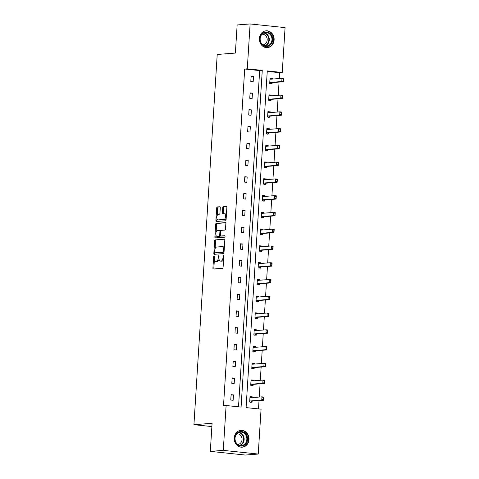 <?xml version="1.0" encoding="UTF-8"?>
<svg xmlns="http://www.w3.org/2000/svg" width="479" height="479" viewBox="0 0 479 479"><rect width="100%" height="100%" fill="white"/><g stroke="black" fill="none" stroke-linecap="round" stroke-linejoin="round"><path stroke-width="0.72" d="M214.023 256.037A0.742 0.353 -84 0 0 213.622 256.804L212.916 268.012A1.06 0.503 -84 0 0 213.311 269.024A1.06 0.503 -84 0 0 213.359 269.024L222.525 268.312A1.06 0.503 -84 0 0 223.1 267.216L223.801 256.014A0.742 0.353 -84 0 0 223.525 255.301A0.742 0.353 -84 0 0 223.495 255.301A0.742 0.353 -84 0 0 223.088 256.067L222.998 257.516A3.395 1.611 -84 0 1 221.16 261.019L220.394 261.079A3.395 1.611 -84 0 1 220.25 261.079A3.395 1.611 -84 0 1 218.975 257.828L219.071 256.379A0.742 0.353 -84 0 0 218.789 255.666A0.742 0.353 -84 0 0 218.759 255.666A0.742 0.353 -84 0 0 218.358 256.433L218.262 257.882A3.395 1.611 -84 0 1 216.424 261.384L215.658 261.444A3.395 1.611 -84 0 1 215.52 261.444A3.395 1.611 -84 0 1 214.239 258.199L214.335 256.744A0.742 0.353 -84 0 0 214.053 256.037A0.742 0.353 -84 0 0 214.023 256.037M274.114 39.991A8.424 7.383 -94.4 0 1 267.402 47.613A8.424 7.383 -94.4 0 1 259.378 38.446A8.424 7.383 -94.4 0 1 266.096 30.818A8.424 7.383 -94.4 0 1 274.114 39.991M248.978 439.548A8.424 7.383 -94.4 0 1 242.26 447.176A8.424 7.383 -94.4 0 1 234.237 438.004A8.424 7.383 -94.4 0 1 240.955 430.381A8.424 7.383 -94.4 0 1 248.978 439.548M220.28 207.76A1.06 0.503 -84 0 0 219.879 206.748A1.06 0.503 -84 0 0 219.837 206.748L217.262 206.946A1.06 0.503 -84 0 0 216.688 208.042L215.903 220.49A1.06 0.503 -84 0 0 216.304 221.502A1.06 0.503 -84 0 0 216.346 221.502L225.513 220.789A1.06 0.503 -84 0 0 226.088 219.699L226.872 207.251A1.06 0.503 -84 0 0 226.471 206.233A1.06 0.503 -84 0 0 226.429 206.233L223.322 206.473A1.06 0.503 -84 0 0 222.747 207.569L222.412 212.898A1.06 0.503 -84 0 0 222.813 213.909A1.06 0.503 -84 0 0 222.855 213.915L224.394 213.796A2.838 1.347 -84 0 1 224.513 213.796A2.838 1.347 -84 0 1 225.573 216.634A2.838 1.347 -84 0 1 224.04 219.436L218.005 219.903A2.838 1.347 -84 0 1 217.885 219.903A2.838 1.347 -84 0 1 216.831 217.065A2.838 1.347 -84 0 1 218.358 214.263L219.364 214.185A1.06 0.503 -84 0 0 219.945 213.089L220.28 207.76M258.241 454.044L245.272 455.05L210.317 451.386L212.083 423.286L193.929 424.693L217.221 54.468L235.375 53.061L237.147 24.956L250.116 23.95L285.071 27.614L282.251 72.479L267.276 70.91L246.092 407.605L261.067 409.174L258.241 454.044L223.286 450.38L226.106 405.509L241.081 407.084L262.264 70.389L247.29 68.82L250.116 23.95M210.317 451.386L223.286 450.38M238.518 406.815L259.672 70.587L244.697 69.018L223.513 405.713L226.106 405.509M244.697 69.018L247.29 68.82M215.197 239.751A1.06 0.503 -84 0 0 214.622 240.847L213.844 253.295A1.06 0.503 -84 0 0 214.239 254.307A1.06 0.503 -84 0 0 214.281 254.307L223.448 253.601A1.06 0.503 -84 0 0 224.022 252.505L224.807 240.057A1.06 0.503 -84 0 0 224.406 239.039A1.06 0.503 -84 0 0 224.364 239.039L216.143 239.853A1.06 0.503 -84 0 0 215.568 240.943L215.077 248.757M214.873 236.889L215.658 224.441A1.06 0.503 -84 0 1 216.233 223.352L225.393 222.639A1.06 0.503 -84 0 1 225.441 222.639A1.06 0.503 -84 0 1 225.837 223.651L225.501 228.98A1.06 0.503 -84 0 1 224.926 230.076L221.214 230.363A1.06 0.503 -84 0 0 220.633 231.459L220.412 234.991A1.06 0.503 -84 0 0 220.813 236.003A1.06 0.503 -84 0 0 220.855 236.009L224.729 235.704A0.742 0.353 -84 0 1 224.759 235.704A0.742 0.353 -84 0 1 225.034 236.446A0.742 0.353 -84 0 1 224.633 237.183L215.316 237.907A1.06 0.503 -84 0 1 215.269 237.907A1.06 0.503 -84 0 1 214.873 236.889L215.819 236.991L215.939 235.105M193.929 424.693L211.88 426.573M271.306 95.824L271.348 95.123L268.988 94.878L268.647 100.249L271.012 100.5L271.084 99.363M269.192 129.354L269.24 128.653L266.875 128.408L266.54 133.779L268.899 134.024L268.97 132.893M267.084 162.884L267.126 162.183L264.767 161.938L264.426 167.309L266.791 167.554L266.863 166.423M264.977 196.414L265.019 195.713L262.66 195.468L262.318 200.839L264.683 201.084L264.755 199.953M262.863 229.944L262.911 229.243L260.546 228.998L260.211 234.369L262.57 234.614L262.642 233.483M260.756 263.474L260.798 262.773L258.438 262.528L258.103 267.899L260.462 268.144L260.534 267.013M258.648 297.004L258.69 296.303L256.331 296.052L255.99 301.429L258.355 301.674L258.426 300.543M256.534 330.534L256.582 329.833L254.217 329.582L253.882 334.959L256.241 335.204L256.313 334.073M254.427 364.064L254.475 363.363L252.11 363.112L251.774 368.489L254.133 368.734L254.205 367.603M252.319 397.594L252.361 396.893L250.002 396.642L249.661 402.019L252.026 402.264L252.098 401.127M258.504 408.904L259.025 400.594M259.247 397.055L260.079 383.829M260.301 380.29L261.133 367.064M261.354 363.525L262.187 350.299M262.414 346.76L263.246 333.534M263.468 329.995L264.3 316.769M264.522 313.23L265.354 300.004M265.576 296.465L266.408 283.239M266.629 279.7L267.462 266.474M267.683 262.935L268.515 249.709M268.737 246.17L269.575 232.944M269.797 229.405L270.629 216.179M270.851 212.64L271.683 199.414M271.904 195.875L272.737 182.649M272.958 179.11L273.79 165.884M274.012 162.345L274.844 149.119M275.066 145.58L275.898 132.354M276.126 128.815L276.958 115.589M277.179 112.05L278.012 98.824M278.233 95.285L279.065 82.059M279.287 78.526L279.652 72.682L267.246 71.383M253.373 380.829L253.415 380.128L251.056 379.877L250.715 385.254L253.08 385.499L253.151 384.368M255.481 347.299L255.529 346.598L253.163 346.347L252.828 351.724L255.187 351.969L255.259 350.838M257.594 313.769L257.636 313.068L255.277 312.817L254.936 318.194L257.301 318.439L257.367 317.308M259.702 280.239L259.744 279.538L257.385 279.287L257.043 284.664L259.408 284.909L259.48 283.778M261.809 246.709L261.857 246.008L259.492 245.763L259.157 251.134L261.516 251.379L261.588 250.248M263.923 213.179L263.965 212.478L261.6 212.233L261.265 217.604L263.624 217.849L263.695 216.718M266.031 179.649L266.073 178.948L263.713 178.703L263.372 184.074L265.737 184.319L265.809 183.188M268.138 146.119L268.186 145.418L265.821 145.173L265.486 150.544L267.845 150.789L267.917 149.658M270.252 112.589L270.294 111.888L267.929 111.643L267.593 117.014L269.952 117.259L270.024 116.128M272.359 79.059L272.401 78.358L270.042 78.113L269.701 83.484L272.066 83.735L272.138 82.598M279.652 72.682L282.251 72.479M259.672 70.587L262.264 70.389M253.505 76.377L253.169 81.753L250.804 81.502L251.146 76.131L253.505 76.377L251.116 76.562M252.451 93.142L252.116 98.518L249.751 98.267L250.092 92.896L252.451 93.142L250.062 93.327M251.397 109.907L251.056 115.283L248.697 115.032L249.032 109.661L251.397 109.907L249.008 110.092M250.343 126.672L250.002 132.048L247.643 131.797L247.978 126.426L250.343 126.672L247.954 126.857M249.29 143.437L248.948 148.813L246.589 148.562L246.924 143.191L249.29 143.437L246.901 143.622M248.23 160.202L247.894 165.578L245.529 165.327L245.871 159.956L248.23 160.202L245.841 160.387M247.176 176.967L246.841 182.343L244.476 182.092L244.817 176.721L247.176 176.967L244.787 177.152M246.122 193.732L245.787 199.108L243.422 198.857L243.763 193.486L246.122 193.732L243.733 193.917M245.068 210.497L244.733 215.873L242.368 215.622L242.703 210.251L245.068 210.497L242.679 210.682M244.015 227.262L243.673 232.638L241.314 232.387L241.65 227.016L244.015 227.262L241.626 227.447M242.961 244.027L242.619 249.403L240.26 249.152L240.596 243.781L242.961 244.027L240.572 244.212M241.901 260.792L241.566 266.168L239.207 265.917L239.542 260.546L241.901 260.792L239.512 260.977M240.847 277.557L240.512 282.933L238.147 282.682L238.488 277.311L240.847 277.557L238.458 277.742M239.793 294.322L239.458 299.692L237.093 299.447L237.434 294.076L239.793 294.322L237.404 294.507M238.74 311.087L238.404 316.457L236.039 316.212L236.381 310.841L238.74 311.087L236.351 311.272M237.686 327.852L237.344 333.222L234.985 332.977L235.321 327.606L237.686 327.852L235.297 328.037M236.632 344.617L236.291 349.987L233.932 349.742L234.267 344.371L236.632 344.617L234.243 344.802M235.578 361.382L235.237 366.752L232.878 366.507L233.213 361.136L235.578 361.382L233.183 361.567M234.518 378.147L234.183 383.517L231.818 383.272L232.159 377.901L234.518 378.147L232.129 378.332M233.465 394.912L233.129 400.282L230.764 400.037L231.106 394.666L233.465 394.912L231.076 395.097M252.361 396.893L249.984 396.905M253.415 380.128L251.038 380.14M254.475 363.363L252.092 363.375M255.529 346.598L253.146 346.61M256.582 329.833L254.205 329.845M257.636 313.068L255.259 313.08M258.69 296.303L256.313 296.315M259.744 279.538L257.367 279.55M260.798 262.773L258.421 262.785M261.857 246.008L259.474 246.02M262.911 229.243L260.534 229.255M263.965 212.478L261.588 212.49M265.019 195.713L262.642 195.725M266.073 178.948L263.695 178.96M267.126 162.183L264.749 162.195M268.186 145.418L265.803 145.43M269.24 128.653L266.863 128.665M270.294 111.888L267.917 111.9M271.348 95.123L268.97 95.135M272.401 78.358L270.024 78.37M216.322 261.516A3.395 1.611 -84 0 0 216.46 261.546A3.395 1.611 -84 0 0 216.604 261.546L215.658 261.444M219.029 259.181A3.395 1.611 -84 0 1 217.364 261.486L216.604 261.546M221.058 261.151A3.395 1.611 -84 0 0 221.196 261.175A3.395 1.611 -84 0 0 221.34 261.175L220.394 261.079M223.591 259.408A3.395 1.611 -84 0 1 222.1 261.121L221.34 261.175M214.37 259.953L213.862 268.108A1.06 0.503 -84 0 0 214.035 268.97M224.633 239.195L216.143 239.853M214.826 252.762L214.784 253.391A1.06 0.503 -84 0 0 214.957 254.259M214.628 252.08A0.742 0.353 -84 0 0 214.903 252.786A0.742 0.353 -84 0 0 214.939 252.792L222.98 252.164A0.742 0.353 -84 0 0 223.382 251.397L223.477 249.87A3.395 1.611 -84 0 0 222.202 246.619A3.395 1.611 -84 0 0 222.064 246.619L216.562 247.044A3.395 1.611 -84 0 0 214.724 250.547L214.628 252.08M215.819 252.882A0.742 0.353 -84 0 0 215.849 252.888A0.742 0.353 -84 0 0 215.879 252.888L214.939 252.792M224.04 252.217A0.742 0.353 -84 0 1 223.927 252.265L215.879 252.888M224.292 248.212A3.395 1.611 -84 0 0 223.148 246.721A3.395 1.611 -84 0 0 223.01 246.721M216.131 232.046L216.598 224.543L215.658 224.441M225.663 222.789L217.179 223.448A1.06 0.503 -84 0 0 216.598 224.543M221.711 236.099A1.06 0.503 -84 0 0 221.759 236.105A1.06 0.503 -84 0 0 221.801 236.105L224.944 235.86M217.352 230.662A2.838 1.347 -84 0 0 215.825 233.465A2.838 1.347 -84 0 0 216.879 236.303A2.838 1.347 -84 0 0 216.999 236.309L219.125 236.141A1.06 0.503 -84 0 0 219.699 235.045L219.921 231.513A1.06 0.503 -84 0 0 219.526 230.501A1.06 0.503 -84 0 0 219.478 230.495L217.352 230.662M217.711 236.381A2.838 1.347 -84 0 0 217.825 236.404A2.838 1.347 -84 0 0 217.945 236.404L216.999 236.309M220.52 235.74A1.06 0.503 -84 0 1 220.071 236.243L217.945 236.404M220.759 230.866A1.06 0.503 -84 0 0 220.472 230.597A1.06 0.503 -84 0 0 220.424 230.597L219.568 230.507M215.819 236.991A1.06 0.503 -84 0 0 215.993 237.853M218.717 219.981A2.838 1.347 -84 0 0 218.831 220.005A2.838 1.347 -84 0 0 218.951 220.005L218.005 219.903M226.178 218.232A2.838 1.347 -84 0 1 224.986 219.538L218.951 220.005M226.381 215.017A2.838 1.347 -84 0 0 225.459 213.891A2.838 1.347 -84 0 0 225.34 213.891M226.699 206.389L224.268 206.575A1.06 0.503 -84 0 0 223.693 207.67L223.358 212.999A1.06 0.503 -84 0 0 223.531 213.862M216.963 218.777L216.849 220.585A1.06 0.503 -84 0 0 217.023 221.454M220.101 206.898L218.208 207.048A1.06 0.503 -84 0 0 217.634 208.137L217.167 215.562M251.703 397.642L250.912 397.157M250.583 402.378L251.87 401.198A1.078 0.515 96 0 1 252.032 401.133L263.444 400.246L261.744 400.073L261.947 396.846L250.535 397.732A1.078 0.515 96 0 1 250.487 397.732A1.078 0.515 96 0 1 250.379 397.696L249.948 397.432M263.276 397.672L261.947 396.846L263.648 397.025L263.444 400.246L263.276 397.672L263.462 399.318M249.703 401.348L250.17 401.019A1.078 0.515 96 0 1 250.331 400.959L261.744 400.073L263.175 399.288M263.564 397.702L263.648 397.025M252.756 380.877L251.966 380.392M251.637 385.613L252.924 384.433A1.078 0.515 96 0 1 253.086 384.368L264.498 383.481L262.797 383.308L263.001 380.081L251.589 380.967A1.078 0.515 96 0 1 251.541 380.967A1.078 0.515 96 0 1 251.433 380.931L251.008 380.667M264.33 380.907L263.001 380.081L264.701 380.26L264.498 383.481L264.33 380.907L264.516 382.553M250.757 384.583L251.224 384.254A1.078 0.515 96 0 1 251.385 384.194L262.797 383.308L264.228 382.523M264.618 380.937L264.701 380.26M253.81 364.112L253.02 363.627M252.69 368.848L253.978 367.668A1.078 0.515 96 0 1 254.139 367.603L265.552 366.716L263.851 366.543L264.055 363.316L252.643 364.202A1.078 0.515 96 0 1 252.601 364.202A1.078 0.515 96 0 1 252.487 364.166L252.062 363.902M265.384 364.142L264.055 363.316L265.755 363.495L265.552 366.716L265.384 364.142L265.57 365.788M251.816 367.818L252.277 367.489A1.078 0.515 96 0 1 252.439 367.429L263.851 366.543L265.288 365.758M265.671 364.172L265.755 363.495M243.985 445.428A7.293 6.389 -94.4 0 1 235.44 441.86A7.293 6.389 -94.4 0 1 238.398 432.196A7.293 6.389 -94.4 0 1 246.942 435.764A7.293 6.389 -94.4 0 1 243.985 445.428M238.35 432.705A6.748 5.916 85.6 0 0 235.231 440.5A6.748 5.916 85.6 0 0 241.458 445.56A6.748 5.916 85.6 0 0 243.524 444.955A6.748 5.916 85.6 0 0 246.637 437.165A6.748 5.916 85.6 0 0 240.41 432.1A6.748 5.916 85.6 0 0 238.35 432.705M236.889 433.812A5.317 4.658 -94.4 0 1 236.979 433.806A5.317 4.658 -94.4 0 1 241.883 437.794A5.317 4.658 -94.4 0 1 239.428 443.931A5.317 4.658 -94.4 0 1 237.806 444.404A5.317 4.658 -94.4 0 1 237.71 444.41M241.212 447.17A8.371 7.335 85.6 0 0 241.841 447.152A8.371 7.335 85.6 0 0 244.404 446.404A8.371 7.335 85.6 0 0 248.266 436.74A8.371 7.335 85.6 0 0 240.548 430.465A8.371 7.335 85.6 0 0 239.919 430.543M269.126 45.864A7.293 6.389 -94.4 0 1 260.582 42.296A7.293 6.389 -94.4 0 1 263.54 32.632A7.293 6.389 -94.4 0 1 272.084 36.2A7.293 6.389 -94.4 0 1 269.126 45.864M263.486 33.141A6.748 5.916 85.6 0 0 260.366 40.937A6.748 5.916 85.6 0 0 266.593 45.996A6.748 5.916 85.6 0 0 268.659 45.391A6.748 5.916 85.6 0 0 271.779 37.602A6.748 5.916 85.6 0 0 265.552 32.536A6.748 5.916 85.6 0 0 263.486 33.141M262.025 34.254A5.317 4.658 -94.4 0 1 262.121 34.243A5.317 4.658 -94.4 0 1 267.025 38.23A5.317 4.658 -94.4 0 1 264.57 44.367A5.317 4.658 -94.4 0 1 262.941 44.84A5.317 4.658 -94.4 0 1 262.845 44.846M266.354 47.613A8.371 7.335 85.6 0 0 266.983 47.595A8.371 7.335 85.6 0 0 269.539 46.846A8.371 7.335 85.6 0 0 273.407 37.182A8.371 7.335 85.6 0 0 265.683 30.901A8.371 7.335 85.6 0 0 265.061 30.979M254.864 347.347L254.074 346.862M253.744 352.083L255.038 350.903A1.078 0.515 96 0 1 255.193 350.838L266.605 349.951L264.905 349.778L265.109 346.551L253.696 347.437A1.078 0.515 96 0 1 253.654 347.437A1.078 0.515 96 0 1 253.541 347.401L253.116 347.137M266.444 347.377L265.109 346.551L266.809 346.73L266.605 349.951L266.444 347.377L266.623 349.023M252.87 351.053L253.337 350.724A1.078 0.515 96 0 1 253.493 350.664L264.905 349.778L266.342 348.993M266.725 347.407L266.809 346.73M255.918 330.582L255.127 330.097M254.804 335.318L256.091 334.138A1.078 0.515 96 0 1 256.247 334.073L267.659 333.186L265.959 333.013L266.162 329.786L254.75 330.672A1.078 0.515 96 0 1 254.708 330.672A1.078 0.515 96 0 1 254.6 330.636L254.169 330.372M267.498 330.612L266.162 329.786L267.863 329.965L267.659 333.186L267.498 330.612L267.677 332.258M253.924 334.288L254.391 333.959A1.078 0.515 96 0 1 254.547 333.899L265.959 333.013L267.396 332.228M267.779 330.642L267.863 329.965M256.972 313.817L256.187 313.338M255.858 318.553L257.145 317.373A1.078 0.515 96 0 1 257.307 317.308L268.719 316.421L267.019 316.248L267.216 313.021L255.804 313.907A1.078 0.515 96 0 1 255.762 313.907A1.078 0.515 96 0 1 255.654 313.871L255.223 313.607M268.551 313.847L267.216 313.021L268.923 313.2L268.719 316.421L268.551 313.847L268.731 315.493M254.978 317.523L255.445 317.194A1.078 0.515 96 0 1 255.606 317.134L267.019 316.248L268.45 315.463M268.833 313.877L268.923 313.2M258.025 297.052L257.241 296.573M256.912 301.788L258.199 300.608A1.078 0.515 96 0 1 258.361 300.543L269.773 299.656L268.072 299.483L268.276 296.256L256.864 297.142A1.078 0.515 96 0 1 256.816 297.142A1.078 0.515 96 0 1 256.708 297.106L256.277 296.842M269.605 297.088L268.276 296.256L269.976 296.435L269.773 299.656L269.605 297.088L269.791 298.728M256.031 300.758L256.499 300.429A1.078 0.515 96 0 1 256.66 300.369L268.072 299.483L269.503 298.698M269.887 297.112L269.976 296.435M259.085 280.287L258.295 279.808M257.965 285.023L259.253 283.843A1.078 0.515 96 0 1 259.414 283.778L270.827 282.891L269.126 282.718L269.33 279.491L257.918 280.377A1.078 0.515 96 0 1 257.87 280.377A1.078 0.515 96 0 1 257.762 280.341L257.337 280.077M270.659 280.323L269.33 279.491L271.03 279.67L270.827 282.891L270.659 280.323L270.845 281.963M257.085 283.993L257.552 283.664A1.078 0.515 96 0 1 257.714 283.604L269.126 282.718L270.557 281.933M270.946 280.347L271.03 279.67M260.139 263.522L259.349 263.043M259.019 268.258L260.307 267.078A1.078 0.515 96 0 1 260.468 267.019L271.88 266.132L270.18 265.953L270.384 262.726L258.971 263.612A1.078 0.515 96 0 1 258.923 263.612A1.078 0.515 96 0 1 258.816 263.576L258.391 263.312M271.713 263.558L270.384 262.726L272.084 262.905L271.88 266.132L271.713 263.558L271.898 265.198M258.145 267.228L258.606 266.899A1.078 0.515 96 0 1 258.768 266.839L270.18 265.953L271.617 265.168M272 263.588L272.084 262.905M261.193 246.757L260.402 246.278M260.073 251.493L261.366 250.313A1.078 0.515 96 0 1 261.522 250.254L272.934 249.367L271.234 249.188L271.437 245.961L260.025 246.847A1.078 0.515 96 0 1 259.983 246.847A1.078 0.515 96 0 1 259.869 246.811L259.444 246.553M272.773 246.793L271.437 245.961L273.138 246.14L272.934 249.367L272.773 246.793L272.952 248.433M259.199 250.463L259.66 250.134A1.078 0.515 96 0 1 259.822 250.074L271.234 249.188L272.671 248.403M273.054 246.823L273.138 246.14M262.247 229.992L261.456 229.513M261.127 234.728L262.42 233.548A1.078 0.515 96 0 1 262.576 233.489L273.988 232.602L272.288 232.423L272.491 229.196L261.079 230.082A1.078 0.515 96 0 1 261.037 230.082A1.078 0.515 96 0 1 260.929 230.046L260.498 229.788M273.826 230.028L272.491 229.196L274.192 229.375L273.988 232.602L273.826 230.028L274.006 231.668M260.253 233.698L260.72 233.369A1.078 0.515 96 0 1 260.875 233.309L272.288 232.423L273.725 231.638M274.108 230.058L274.192 229.375M263.3 213.227L262.51 212.748M262.187 217.963L263.474 216.783A1.078 0.515 96 0 1 263.636 216.724L275.048 215.837L273.347 215.658L273.545 212.431L262.133 213.317A1.078 0.515 96 0 1 262.091 213.317A1.078 0.515 96 0 1 261.983 213.281L261.552 213.023M274.88 213.263L273.545 212.431L275.245 212.61L275.048 215.837L274.88 213.263L275.06 214.903M261.306 216.933L261.774 216.604A1.078 0.515 96 0 1 261.935 216.544L273.347 215.658L274.778 214.873M275.162 213.293L275.245 212.61M264.354 196.462L263.57 195.983M263.24 201.198L264.528 200.018A1.078 0.515 96 0 1 264.689 199.959L276.102 199.072L274.401 198.893L274.605 195.666L263.193 196.552A1.078 0.515 96 0 1 263.145 196.552A1.078 0.515 96 0 1 263.037 196.516L262.606 196.258M275.934 196.498L274.605 195.666L276.305 195.845L276.102 199.072L275.934 196.498L276.114 198.138M262.36 200.168L262.827 199.839A1.078 0.515 96 0 1 262.989 199.779L274.401 198.893L275.832 198.108M276.215 196.528L276.305 195.845M265.414 179.697L264.624 179.218M264.294 184.433L265.582 183.253A1.078 0.515 96 0 1 265.743 183.194L277.155 182.307L275.455 182.128L275.659 178.901L264.246 179.787A1.078 0.515 96 0 1 264.198 179.787A1.078 0.515 96 0 1 264.091 179.751L263.66 179.493M276.988 179.733L275.659 178.901L277.359 179.08L277.155 182.307L276.988 179.733L277.173 181.373M263.414 183.403L263.881 183.074A1.078 0.515 96 0 1 264.043 183.014L275.455 182.128L276.886 181.343M277.275 179.763L277.359 179.08M266.468 162.932L265.677 162.453M265.348 167.668L266.635 166.488A1.078 0.515 96 0 1 266.797 166.429L278.209 165.542L276.509 165.363L276.712 162.136L265.3 163.022A1.078 0.515 96 0 1 265.252 163.022A1.078 0.515 96 0 1 265.144 162.986L264.719 162.728M278.042 162.968L276.712 162.136L278.413 162.315L278.209 165.542L278.042 162.968L278.227 164.608M264.474 166.638L264.935 166.309A1.078 0.515 96 0 1 265.097 166.249L276.509 165.363L277.94 164.578M278.329 162.998L278.413 162.315M267.522 146.167L266.731 145.688M266.402 150.903L267.689 149.723A1.078 0.515 96 0 1 267.851 149.664L279.263 148.777L277.563 148.598L277.766 145.371L266.354 146.257A1.078 0.515 96 0 1 266.312 146.257A1.078 0.515 96 0 1 266.198 146.221L265.773 145.963M279.101 146.203L277.766 145.371L279.467 145.55L279.263 148.777L279.101 146.203L279.281 147.843M265.528 149.873L265.989 149.544A1.078 0.515 96 0 1 266.15 149.484L277.563 148.598L279 147.813M279.383 146.233L279.467 145.55M268.575 129.402L267.785 128.923M267.456 134.138L268.749 132.958A1.078 0.515 96 0 1 268.905 132.899L280.317 132.012L278.616 131.833L278.82 128.606L267.408 129.492A1.078 0.515 96 0 1 267.366 129.492A1.078 0.515 96 0 1 267.258 129.456L266.827 129.198M280.155 129.438L278.82 128.606L280.52 128.785L280.317 132.012L280.155 129.438L280.335 131.078M266.581 133.108L267.048 132.779A1.078 0.515 96 0 1 267.204 132.719L278.616 131.833L280.053 131.048M280.437 129.468L280.52 128.785M269.629 112.637L268.839 112.158M268.515 117.373L269.803 116.193A1.078 0.515 96 0 1 269.964 116.134L281.377 115.247L279.676 115.068L279.874 111.841L268.462 112.727A1.078 0.515 96 0 1 268.42 112.727A1.078 0.515 96 0 1 268.312 112.691L267.881 112.433M281.209 112.673L279.874 111.841L281.574 112.02L281.377 115.247L281.209 112.673L281.389 114.313M267.635 116.343L268.102 116.014A1.078 0.515 96 0 1 268.264 115.954L279.676 115.068L281.107 114.283M281.49 112.703L281.574 112.02M270.683 95.872L269.899 95.393M269.569 100.608L270.857 99.428A1.078 0.515 96 0 1 271.018 99.369L282.43 98.482L280.73 98.303L280.933 95.082L269.521 95.968A1.078 0.515 96 0 1 269.473 95.962A1.078 0.515 96 0 1 269.366 95.926L268.935 95.668M282.263 95.908L280.933 95.082L282.634 95.255L282.43 98.482L282.263 95.908L282.442 97.548M268.689 99.578L269.156 99.249A1.078 0.515 96 0 1 269.318 99.189L280.73 98.303L282.161 97.518M282.544 95.938L282.634 95.255M271.743 79.107L270.952 78.628M270.623 83.843L271.91 82.663A1.078 0.515 96 0 1 272.072 82.604L283.484 81.717L281.784 81.538L281.987 78.317L270.575 79.203A1.078 0.515 96 0 1 270.527 79.197A1.078 0.515 96 0 1 270.419 79.161L269.988 78.903M283.317 79.143L281.987 78.317L283.688 78.49L283.484 81.717L283.317 79.143L283.502 80.783M269.743 82.813L270.21 82.484A1.078 0.515 96 0 1 270.372 82.424L281.784 81.538L283.215 80.753M283.604 79.173L283.688 78.49M214.323 256.876L213.622 256.804M223.795 256.139L223.088 256.067M219.059 256.51L218.358 256.433M217.364 261.486L216.424 261.384M218.969 257.959L218.262 257.882M222.1 261.121L221.16 261.019M223.705 257.588L222.998 257.516M213.862 268.108L212.916 268.012M214.784 253.391L213.844 253.295M215.568 240.943L214.622 240.847M223.927 252.265L222.98 252.164M224.088 251.475L223.382 251.397M224.184 249.942L223.477 249.87M217.179 223.448L216.233 223.352M221.801 236.105L220.855 236.009M220.071 236.243L219.125 236.141M220.412 235.123L219.699 235.045M220.627 231.585L219.921 231.513M224.986 219.538L224.04 219.436M223.358 212.999L222.412 212.898M223.693 207.67L222.747 207.569M224.268 206.575L223.322 206.473M216.849 220.585L215.903 220.49M217.634 208.137L216.688 208.042M218.208 207.048L217.262 206.946M252.032 401.133L250.331 400.959M251.87 401.198L250.17 401.019M253.086 384.368L251.385 384.194M252.924 384.433L251.224 384.254M254.139 367.603L252.439 367.429M253.978 367.668L252.277 367.489M239.075 432.387A6.748 5.916 -94.4 0 1 244.08 438.135A6.748 5.916 -94.4 0 1 240.817 445.165A6.748 5.916 -94.4 0 1 240.093 445.488M239.572 445.362A6.526 5.718 85.6 0 0 240.476 444.985A6.526 5.718 85.6 0 0 243.613 438.069A6.526 5.718 85.6 0 0 238.578 432.591M264.21 32.823A6.748 5.916 -94.4 0 1 269.222 38.577A6.748 5.916 -94.4 0 1 265.959 45.601A6.748 5.916 -94.4 0 1 265.228 45.924M264.707 45.798A6.526 5.718 85.6 0 0 265.617 45.421A6.526 5.718 85.6 0 0 268.755 38.506A6.526 5.718 85.6 0 0 263.719 33.027M255.193 350.838L253.493 350.664M255.038 350.903L253.337 350.724M256.247 334.073L254.547 333.899M256.091 334.138L254.391 333.959M257.307 317.308L255.606 317.134M257.145 317.373L255.445 317.194M258.361 300.543L256.66 300.369M258.199 300.608L256.499 300.429M259.414 283.778L257.714 283.604M259.253 283.843L257.552 283.664M260.468 267.019L258.768 266.839M260.307 267.078L258.606 266.899M261.522 250.254L259.822 250.074M261.366 250.313L259.66 250.134M262.576 233.489L260.875 233.309M262.42 233.548L260.72 233.369M263.636 216.724L261.935 216.544M263.474 216.783L261.774 216.604M264.689 199.959L262.989 199.779M264.528 200.018L262.827 199.839M265.743 183.194L264.043 183.014M265.582 183.253L263.881 183.074M266.797 166.429L265.097 166.249M266.635 166.488L264.935 166.309M267.851 149.664L266.15 149.484M267.689 149.723L265.989 149.544M268.905 132.899L267.204 132.719M268.749 132.958L267.048 132.779M269.964 116.134L268.264 115.954M269.803 116.193L268.102 116.014M271.018 99.369L269.318 99.189M270.857 99.428L269.156 99.249M272.072 82.604L270.372 82.424M271.91 82.663L270.21 82.484M216.46 261.546L215.52 261.444M221.196 261.175L220.25 261.079M215.849 252.888L214.903 252.786M223.148 246.721L222.202 246.619M221.759 236.105L220.813 236.003M217.825 236.404L216.879 236.303M220.472 230.597L219.526 230.501M218.831 220.005L217.885 219.903M225.459 213.891L224.513 213.796M240.548 430.465L240.129 430.495M241.841 447.152L241.422 447.188M265.683 30.901L265.264 30.937M266.983 47.595L266.563 47.625"/></g></svg>
